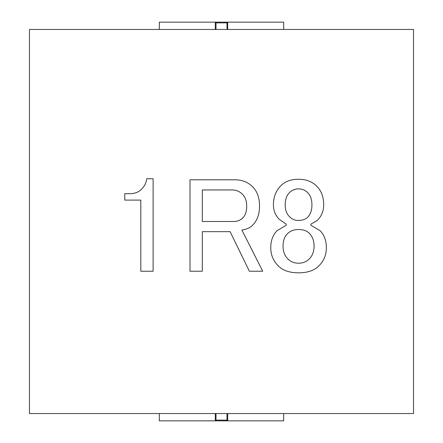 <?xml version="1.0" encoding="UTF-8"?>
<svg xmlns="http://www.w3.org/2000/svg" width="443" height="443" viewBox="0 0 443 443"><rect width="100%" height="100%" fill="white"/><g stroke="black" fill="none" stroke-linecap="round" stroke-linejoin="round"><path stroke-width="0.66" d="M159.319 413.535L159.319 420.85L215.281 420.85L216.012 420.119L216.012 413.535M283.681 413.535L283.681 420.85L215.281 420.85L216.012 420.119L226.988 420.119L226.988 413.535M227.719 420.85L226.988 420.119L227.719 420.85L227.719 413.535M283.681 29.465L283.681 22.15L227.719 22.15L226.988 22.881L226.988 29.465M159.319 29.465L159.319 22.15L227.719 22.15L226.988 22.881L216.012 22.881L216.012 29.465M215.281 22.15L216.012 22.881L215.281 22.15L215.281 29.465M318.882 265.883C323.872 260.894 326.369 254.83 326.369 247.703C326.369 240.571 324.232 234.868 319.951 230.593L310.864 225.243L310.864 224.175L317.277 220.431C321.557 216.151 323.695 210.984 323.695 204.921C323.695 197.08 321.38 190.839 316.745 186.21C312.11 181.575 306.047 179.254 298.56 179.254C291.079 179.254 285.192 181.392 280.917 185.672C275.923 190.662 273.431 197.08 273.431 204.921C273.431 210.624 275.391 215.442 279.311 219.363L286.261 224.175L286.261 225.243L277.174 230.593C272.894 234.868 270.756 240.571 270.756 247.703C270.756 254.83 273.253 260.894 278.243 265.883C282.878 270.518 289.65 272.833 298.56 272.833C307.475 272.833 314.248 270.518 318.882 265.883M29.465 29.465L29.465 413.535L413.535 413.535L413.535 29.465L29.465 29.465M190.008 179.792L190.008 271.232L202.307 271.232L202.307 231.661L230.116 231.661L249.365 271.232L262.732 271.232L241.878 230.055C246.513 229.341 250.079 227.741 252.576 225.243C257.211 220.608 259.526 214.19 259.526 205.995C259.526 197.794 257.211 191.376 252.576 186.741C247.942 182.106 242.061 179.792 234.928 179.792L190.008 179.792M140.813 200.109L140.813 271.232L153.112 271.232L153.112 178.723L146.694 178.723C146.34 182.643 144.556 186.21 141.35 189.416C138.498 192.268 134.578 193.696 129.583 193.696L124.771 193.696L124.771 200.109L140.813 200.109M298.56 229.524C303.195 229.524 306.761 230.77 309.258 233.262C312.465 236.473 314.07 240.748 314.07 246.098C314.07 251.447 312.465 255.722 309.258 258.933C306.406 261.785 302.84 263.208 298.56 263.208C294.285 263.208 290.719 261.785 287.867 258.933C284.661 255.722 283.055 251.447 283.055 246.098C283.055 240.748 284.484 236.651 287.335 233.799C290.187 230.947 293.93 229.524 298.56 229.524M298.56 188.879C302.126 188.879 305.155 190.13 307.652 192.622C310.504 195.474 311.933 199.577 311.933 204.921C311.933 210.27 310.504 214.368 307.652 217.22C305.515 219.363 302.303 220.431 298.028 220.431C294.816 220.431 291.965 219.185 289.473 216.688C286.621 213.836 285.192 209.916 285.192 204.921C285.192 199.577 286.621 195.474 289.473 192.622C291.965 190.13 294.999 188.879 298.56 188.879M202.307 189.953L232.254 189.953C236.174 189.953 239.563 191.376 242.415 194.228C245.267 197.08 246.69 201 246.69 205.995C246.69 211.339 245.444 215.259 242.947 217.757C240.455 220.254 237.426 221.5 233.86 221.5L202.307 221.5L202.307 189.953M215.281 413.535L215.281 420.85M227.719 29.465L227.719 22.15"/></g></svg>
